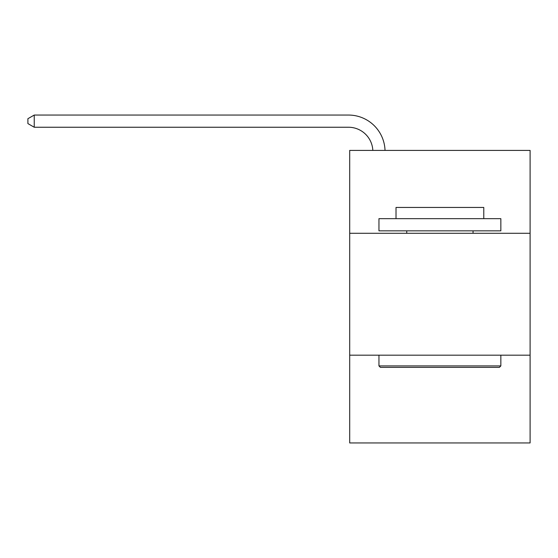 <?xml version="1.0" encoding="UTF-8"?>
<svg xmlns="http://www.w3.org/2000/svg" width="558" height="558" viewBox="0 0 558 558"><rect width="100%" height="100%" fill="white"/><g stroke="black" fill="none" stroke-linecap="round" stroke-linejoin="round"><path stroke-width="0.84" d="M530.1 233.293L530.1 150.402L349.699 150.402L349.699 233.293L530.1 233.293L530.1 442.947L349.699 442.947L349.699 233.293M530.1 355.181L349.699 355.181M372.828 150.402A24.378 24.378 0 0 0 348.478 127.245A24.378 24.378 0 0 1 372.828 150.402A24.378 24.378 0 0 0 348.478 127.245A24.378 24.378 0 0 1 372.828 150.402A24.378 24.378 0 0 0 348.478 127.245A24.378 24.378 0 0 1 372.828 150.402A24.378 24.378 0 0 0 348.478 127.245A24.378 24.378 0 0 1 372.828 150.402A24.378 24.378 0 0 0 348.478 127.245A24.378 24.378 0 0 1 372.828 150.402A24.378 24.378 0 0 0 348.478 127.245A24.378 24.378 0 0 1 372.828 150.402A24.378 24.378 0 0 0 348.478 127.245A24.378 24.378 0 0 1 372.828 150.402A24.378 24.378 0 0 0 348.478 127.245A24.378 24.378 0 0 1 372.828 150.402A24.378 24.378 0 0 0 348.478 127.245A24.378 24.378 0 0 1 372.828 150.402A24.378 24.378 0 0 0 348.478 127.245L34.24 127.245L27.9 123.583L27.9 118.708L34.24 115.053L348.478 115.053A36.57 36.57 0 0 1 385.027 150.402M34.24 115.053L348.478 115.053L34.24 115.053L348.478 115.053L34.24 115.053L348.478 115.053L34.24 115.053L348.478 115.053L34.24 115.053L348.478 115.053L34.24 115.053L348.478 115.053L34.24 115.053L348.478 115.053L34.24 115.053L348.478 115.053L34.24 115.053L348.478 115.053L34.24 115.053L34.24 127.245M380.416 367.373L378.952 365.909L500.847 365.909L499.382 367.373L380.416 367.373M500.847 218.666L500.847 230.852L378.952 230.852L378.952 218.666L500.847 218.666M396.02 218.666L396.02 207.45L483.779 207.45L483.779 218.666M500.847 355.181L500.847 365.909M378.952 355.181L378.952 365.909M473.051 230.852L473.051 233.293M406.747 230.852L406.747 233.293"/></g></svg>
